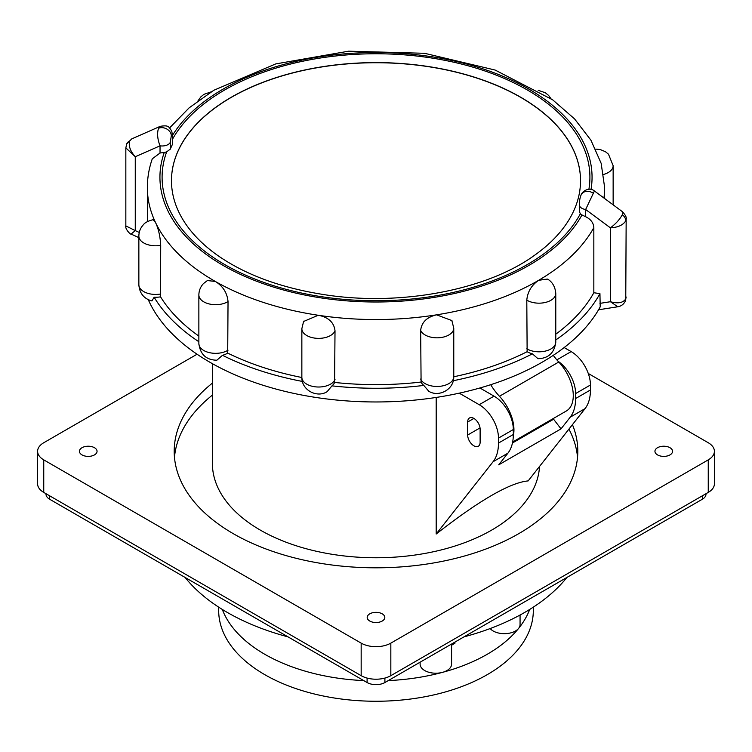 <?xml version="1.0" encoding="UTF-8"?>
<svg xmlns="http://www.w3.org/2000/svg" width="752" height="752" viewBox="0 0 752 752"><rect width="100%" height="100%" fill="white"/><g stroke="black" fill="none" stroke-linecap="round" stroke-linejoin="round"><path stroke-width="1.13" d="M45.994 493.707L45.994 494.13A12.587 7.266 0 0 0 49.679 499.262L367.098 682.525A12.587 7.266 0 0 0 384.902 682.525L702.321 499.262A12.587 7.266 0 0 0 706.006 494.13L706.006 493.707M580.525 180.753A204.525 118.083 0 0 0 427.315 66.514A204.525 118.083 0 0 0 231.381 97.318A204.525 118.083 0 0 0 171.475 180.753M228.035 301.543A16.779 9.691 180 0 1 227.612 301.796A16.779 9.691 180 0 1 203.886 301.909A16.779 9.691 180 0 1 198.866 295.01C198.932 290.601 200.464 286.794 203.454 283.589L207.392 280.543L215.354 281.474A228.646 132.004 0 0 0 215.946 281.812C223.184 286.55 227.217 293.12 228.035 301.543L227.706 353.102A16.337 9.438 0 0 1 227.301 353.346A16.337 9.438 0 0 1 222.479 355.301L216.867 360.208C206.283 360.029 200.286 354.512 198.866 343.645A16.779 9.691 0 0 0 203.886 350.554A16.779 9.691 0 0 0 227.612 350.441A16.779 9.691 0 0 0 228.035 350.188M153.07 219.706L155.523 222.517A228.646 132.004 0 0 0 155.749 222.987C158.606 229.275 160.261 236.73 160.702 245.349L160.552 296.833A16.337 9.438 0 0 1 159.997 296.927A16.337 9.438 0 0 1 154.122 297.228L151.913 300.95C143.876 298.694 139.515 293.289 138.857 284.754A16.779 9.691 0 0 0 139.458 287.339A16.779 9.691 0 0 0 160.11 294.088A16.779 9.691 0 0 0 160.702 293.985M421.092 382.044A16.337 9.438 0 0 0 421.233 382.373A16.337 9.438 0 0 0 423.808 385.428A234.944 135.642 180 0 1 331.97 385.861A16.337 9.438 0 0 0 334.452 382.777A16.337 9.438 0 0 0 334.584 382.448A228.646 132.004 180 0 0 421.092 382.044L420.659 330.363C421.628 322.223 426.939 317.043 436.583 314.834A228.646 132.004 0 0 0 437.391 314.703A228.646 132.004 0 0 0 538.705 280.289L547.371 279.077C548.725 279.65 555.023 283.401 555.775 293.477A16.779 9.691 180 0 1 550.962 300.274A16.779 9.691 180 0 1 527.227 300.386A16.779 9.691 180 0 1 526.795 300.133C527.603 291.71 531.57 285.102 538.705 280.289A228.646 132.004 0 0 0 539.287 279.941L539.287 279.941A228.646 132.004 0 0 0 593.836 227.649C593.544 222.902 590.818 219.255 585.648 216.717L581.963 214.959A8.394 4.841 180 0 1 580.356 213.747L579.36 211.594L579.36 204.817A8.394 4.841 180 0 0 585.648 209.507L585.648 216.717M420.659 379.008A16.779 9.691 0 0 0 420.81 379.356A16.779 9.691 0 0 0 441.462 386.105A16.779 9.691 0 0 0 453.766 376.771A228.646 132.004 180 0 0 527.133 351.692L526.795 300.133M303.488 321.527L318.228 315.267A228.646 132.004 0 0 0 318.632 315.323A228.646 132.004 0 0 0 319.036 315.389A228.646 132.004 0 0 0 436.583 314.834L451.952 320.606M427.315 66.383A204.525 118.083 180 0 1 580.525 180.687A204.525 118.083 180 0 1 534.428 255.37C486.826 290.018 400.073 306.656 324.197 294.643C280.928 287.884 245.387 274.79 217.572 255.37A204.525 118.083 180 0 1 171.475 180.687A204.525 118.083 180 0 1 427.315 66.383M160.035 153.023L160.035 145.822A8.394 4.841 0 0 0 170.262 142.344L170.262 149.169L166.681 151.838A8.394 4.841 180 0 1 164.256 152.449L160.035 153.023L152.289 158.813C149.009 168.232 147.364 177.801 147.354 187.539A228.646 132.004 0 0 0 155.523 222.517L155.749 222.987A228.646 132.004 0 0 0 215.354 281.474L215.946 281.812A228.646 132.004 0 0 0 318.228 315.267L319.036 315.389C328.718 317.504 334.038 322.627 335.016 330.767L334.584 382.448M527.133 351.692A16.337 9.438 0 0 0 527.537 351.927A16.337 9.438 0 0 0 532.416 353.835A234.944 135.642 180 0 1 453.287 380.719M526.795 348.768A16.779 9.691 0 0 0 527.227 349.022A16.779 9.691 0 0 0 550.962 348.919A16.779 9.691 0 0 0 555.775 342.122C554.393 352.895 548.452 358.422 537.962 358.695L532.416 353.835M451.764 320.249L453.766 328.126L453.766 376.771C454.114 389.508 438.839 397.564 428.781 391.266L423.808 385.428M553.284 355.339A41.952 24.224 -120 0 0 558.774 362.022A33.567 19.373 60 0 1 566.322 411.006L512.657 441.988M513.296 435.897A33.567 19.373 -120 0 0 499.441 396.276L558.774 362.022M490.718 384.704A41.952 24.224 -120 0 0 499.441 396.276M555.775 334.189A228.646 132.004 180 0 0 593.836 292.735L599.946 293.647L600.199 306.863A234.944 135.642 180 0 1 369.533 401.916A234.944 135.642 180 0 1 148.276 299.681M331.97 385.861L327.139 391.66C317.071 398.24 301.505 390.213 301.853 377.325A16.779 9.691 0 0 0 314.421 386.707A16.779 9.691 0 0 0 334.875 379.76A16.779 9.691 0 0 0 335.016 379.412M198.866 336.097A228.646 132.004 180 0 1 160.552 296.833M301.853 377.504A228.646 132.004 180 0 1 227.706 353.102M593.836 292.735L593.836 227.649M172.368 137.654A8.394 4.841 180 0 0 172.64 136.441L172.368 144.478L172.368 137.654C172.302 135.285 171.954 134.674 171.315 135.821L170.262 142.344M170.262 149.169L172.368 144.478M594.428 190.98L585.648 209.507L610.417 227.847C615.879 223.729 619.836 219.349 622.299 214.724L622.459 211.726L594.428 190.98C588.778 186.261 581.747 192.08 581.155 194.853L581.155 194.853C580.036 197.259 579.435 200.577 579.36 204.817M626.162 219.001L625.758 220.853C623.079 225.092 617.965 227.424 610.417 227.847L610.417 301.721C617.965 303.817 623.079 302.877 625.758 298.911L626.162 219.086C626.707 217.478 625.467 215.025 622.449 211.726M626.162 297.002L625.297 301.129C623.699 304.306 621.218 306.186 617.824 306.76L610.417 301.721L599.946 303.366M139.27 232.443L135.266 230.61L131.083 234.069C130.707 234.906 124.813 228.909 125.838 225.901L135.266 230.61L135.266 156.745L160.035 145.822C157.431 139.045 156.924 133.198 158.54 128.291L160.242 126.327L131.76 138.885L129.701 141.009C128.348 145.803 130.209 151.049 135.266 156.745L125.838 147.871M302.37 381.433A234.944 135.642 180 0 1 222.479 355.301M198.866 341.737A234.944 135.642 180 0 1 154.122 297.228M599.946 293.647A234.944 135.642 180 0 1 555.775 339.951M212.384 383.116A201.799 116.504 0 0 0 174.201 451.303A201.799 116.504 0 0 0 233.308 533.685A201.799 116.504 0 0 0 453.221 558.943A201.799 116.504 0 0 0 577.799 451.303A201.799 116.504 0 0 0 572.441 424.636M174.473 457.301A201.799 116.504 180 0 1 212.384 395.101M566.895 577.451A210.184 121.354 180 0 1 463.956 636.878M288.044 636.878A210.184 121.354 180 0 1 227.377 612.476A210.184 121.354 180 0 1 185.105 577.451M382.232 613.848A8.808 5.085 0 0 0 372.625 612.739A8.808 5.085 0 0 0 367.192 617.439A8.808 5.085 0 0 0 369.768 621.039A8.808 5.085 0 0 0 379.375 622.139A8.808 5.085 0 0 0 384.808 617.439A8.808 5.085 0 0 0 382.232 613.848M669.985 447.713A8.808 5.085 0 0 0 660.388 446.603A8.808 5.085 0 0 0 654.945 451.303A8.808 5.085 0 0 0 657.53 454.904A8.808 5.085 0 0 0 667.127 456.003A8.808 5.085 0 0 0 672.57 451.303A8.808 5.085 0 0 0 669.985 447.713M94.47 447.713A8.808 5.085 0 0 0 84.873 446.603A8.808 5.085 0 0 0 79.43 451.303A8.808 5.085 0 0 0 82.015 454.904A8.808 5.085 0 0 0 91.612 456.003A8.808 5.085 0 0 0 97.055 451.303A8.808 5.085 0 0 0 94.47 447.713M520.064 615.033L520.064 624.592A15.736 9.08 180 0 1 518.589 628.428A15.736 9.08 180 0 1 493.199 631.013A15.736 9.08 180 0 1 490.172 628.55M451.576 644.032L451.576 664.129A15.736 9.08 180 0 1 442.486 672.363A15.736 9.08 180 0 1 424.711 670.549A15.736 9.08 180 0 1 420.105 664.129L420.105 662.202M222.31 609.449A157.328 90.832 0 0 0 264.751 654.268A157.328 90.832 0 0 0 363.761 680.598M388.239 680.598A157.328 90.832 0 0 0 442.486 672.363A157.328 90.832 0 0 0 518.589 628.428A157.328 90.832 0 0 0 529.69 609.449M218.672 607.137L218.672 610.417A157.328 90.832 0 0 0 264.751 674.647A157.328 90.832 0 0 0 436.207 694.34A157.328 90.832 0 0 0 533.328 610.417L533.328 607.137M436.188 397.441L436.188 534.014C479.466 500.268 510.119 482.568 528.148 480.913L585.037 408.637L570.204 417.2L561.02 428.866L498.717 464.839L507.91 453.165L493.077 461.728A50.346 29.065 -120 0 0 498.482 443.069L498.482 438.096A27.269 15.745 -120 0 0 479.203 404.698L459.237 393.174M518.57 439.459L518.57 438.576M212.384 363.667L212.384 463.298A163.616 94.461 0 0 0 260.305 530.094A163.616 94.461 0 0 0 436.075 551.16A163.616 94.461 0 0 0 539.532 466.456M568.916 429.119A201.799 116.504 180 0 1 577.527 457.301M564.16 347.556L571.163 351.598A27.269 15.745 60 0 1 590.442 384.996L590.442 389.978A50.346 29.065 60 0 1 585.037 408.637M570.204 417.2A50.346 29.065 -120 0 0 575.609 398.541L575.609 393.559A27.269 15.745 -120 0 0 558.078 361.261M512.45 442.994L553.604 419.24L561.02 428.866M479.203 404.698L494.036 396.135L479.917 387.985M494.036 396.135A27.269 15.745 60 0 1 513.315 429.533L498.482 438.096M498.482 443.069L513.315 434.506L513.315 429.533M513.315 434.506A50.346 29.065 60 0 1 507.91 453.165M436.188 534.014L493.077 461.728M480.124 429.213A8.808 5.085 -120 0 0 476.279 420.34A8.808 5.085 -120 0 0 469.492 417.98A8.808 5.085 -120 0 0 467.669 422.013L467.669 435.032A8.808 5.085 -120 0 0 471.513 443.896A8.808 5.085 -120 0 0 478.3 446.256A8.808 5.085 -120 0 0 480.124 442.223L480.124 429.213M454.913 642.105L454.913 643.308L451.576 645.235M197.062 354.23L43.748 442.74A20.981 12.107 0 0 0 37.6 451.303A20.981 12.107 0 0 0 43.748 459.867L361.167 643.129A20.981 12.107 0 0 0 390.833 643.129L708.252 459.867A20.981 12.107 0 0 0 714.4 451.303A20.981 12.107 0 0 0 708.252 442.74L588.271 373.471M714.4 451.303L714.4 483.846A20.981 12.107 180 0 1 708.252 492.41L390.833 675.672A20.981 12.107 180 0 1 361.167 675.672L43.748 492.41A20.981 12.107 180 0 1 37.6 483.846L37.6 451.303M384.902 678.078L384.902 682.525M367.098 678.078L367.098 682.525M702.321 495.841L702.321 499.262M49.679 495.841L49.679 499.262M160.702 245.349A16.779 9.691 180 0 1 160.11 245.443A16.779 9.691 180 0 1 139.458 238.694A16.779 9.691 180 0 1 138.857 236.109C138.923 231.682 140.464 227.856 143.482 224.641C144.807 222.705 147.965 221.06 152.938 219.716L153.164 219.687M595.716 149.103L600.152 149.516L605.398 151.688L608.481 154.188L613.143 165.694A16.779 9.691 180 0 1 603.63 174.426M453.766 328.126A16.779 9.691 180 0 1 441.462 337.469A16.779 9.691 180 0 1 420.81 330.711A16.779 9.691 180 0 1 420.659 330.363M588.891 189.297A213.906 123.497 0 0 0 429.665 57.716A213.906 123.497 0 0 0 172.64 138.97M166.681 151.838A213.906 123.497 0 0 0 322.335 296.814A213.906 123.497 0 0 0 580.356 213.747M164.256 152.449A216.059 124.738 0 0 0 321.79 298.018A216.059 124.738 0 0 0 581.963 214.959M335.016 330.767A16.779 9.691 180 0 1 334.875 331.115A16.779 9.691 180 0 1 314.421 338.062A16.779 9.691 180 0 1 301.853 328.69L301.853 377.325M603.931 198.011A228.646 132.004 0 0 0 604.646 187.539L604.646 198.537M591.025 189.457A216.059 124.738 0 0 0 423.367 55.554A216.059 124.738 0 0 0 172.603 135.181M625.297 301.129A8.394 6.636 -155.8 0 0 625.758 298.911M622.299 214.724A8.394 6.636 24.2 0 1 625.758 220.853M593.46 193.377A8.394 6.636 -155.8 0 0 581.155 194.853M125.838 225.901L125.838 147.984L126.703 143.876A8.394 6.636 24.2 0 1 129.701 141.009M158.54 128.291A8.394 6.636 24.2 0 1 166.944 129.09A8.394 6.636 24.2 0 1 171.315 135.821M575.609 398.541L590.442 389.978M590.442 384.996L575.609 393.559M556.847 359.87L571.163 351.598M473.901 418.422L467.669 422.013M480.03 427.897L467.669 435.032M361.167 675.672L361.167 643.129M390.833 643.129L390.833 675.672M43.748 459.867L43.748 492.41M708.252 492.41L708.252 459.867M198.866 343.645L198.866 295.01M138.857 284.754L138.857 236.109M211.293 91.81L203.933 94.338L200.859 96.848L198.049 100.777M538.225 90.296L545.379 92.787L548.593 95.419L550.953 98.606M613.143 204.835L613.143 165.694M147.354 187.539L147.354 221.661M303.667 321.151L301.853 328.69M169.585 127.925L189.137 107.846L213.822 90.268L275.721 63.92L348.637 51.183L424.579 53.298L495.154 70.058L552.692 99.847L574.556 118.882L590.931 140.201L601.158 163.334L604.646 187.539M555.775 342.122L555.775 293.477M617.824 306.76L598.554 309.786M138.857 237.613L131.083 234.069M126.703 143.876L131.76 138.885M172.64 136.441L171.757 131.092C168.636 126.74 168.89 124.954 160.242 126.327"/></g></svg>
